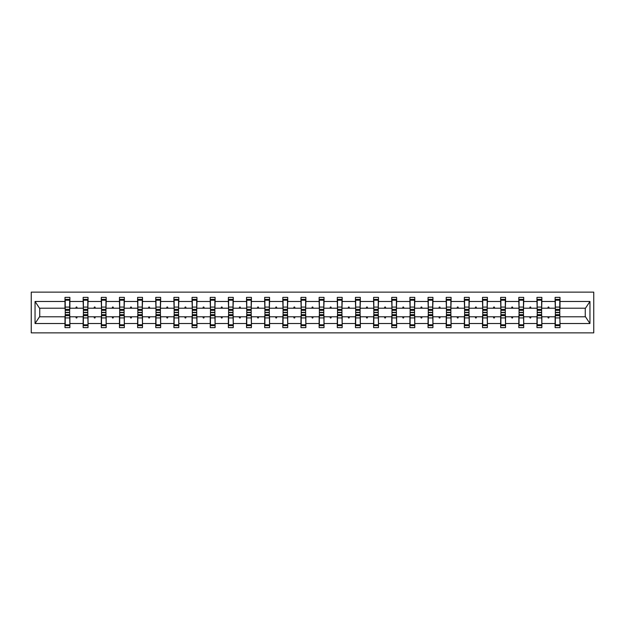 <?xml version="1.0" encoding="UTF-8"?>
<svg xmlns="http://www.w3.org/2000/svg" width="625" height="625" viewBox="0 0 625 625"><rect width="100%" height="100%" fill="white"/><g stroke="black" fill="none" stroke-linecap="round" stroke-linejoin="round"><path stroke-width="0.94" d="M31.25 332.867L593.75 332.867L593.75 292.133L31.25 292.133L31.25 332.867M555.352 315.062L555.117 316.805L541.852 316.805L541.617 315.062M559.773 309.938L560.008 308.195L585.492 308.195L589.953 301.477L589.953 323.523L560.008 323.523L560.008 327.625L555.117 327.625L555.117 316.805M560.008 308.195L560.008 297.375L555.117 297.375L555.117 301.477L541.852 301.477L541.617 309.938M555.352 309.938L555.117 301.477M537.195 315.062L536.961 316.805L523.703 316.805L523.469 315.062M555.117 323.523L541.852 323.523L541.852 327.625L536.961 327.625L536.961 316.805M541.852 301.477L541.852 297.375L536.961 297.375L536.961 301.477L523.703 301.477L523.469 309.938M537.195 309.938L536.961 301.477M519.047 315.062L518.812 316.805L505.547 316.805L505.312 315.062M536.961 323.523L523.703 323.523L523.703 327.625L518.812 327.625L518.812 316.805M523.703 301.477L523.703 297.375L518.812 297.375L518.812 301.477L505.547 301.477L505.312 309.938M519.047 309.938L518.812 301.477M500.891 315.062L500.656 316.805L487.391 316.805L487.164 315.062M518.812 323.523L505.547 323.523L505.547 327.625L500.656 327.625L500.656 316.805M505.547 301.477L505.547 297.375L500.656 297.375L500.656 301.477L487.391 301.477L487.164 309.938M500.891 309.938L500.656 301.477M482.742 315.062L482.508 316.805L469.242 316.805L469.008 315.062M500.656 323.523L487.391 323.523L487.391 327.625L482.508 327.625L482.508 316.805M487.391 301.477L487.391 297.375L482.508 297.375L482.508 301.477L469.242 301.477L469.008 309.938M482.742 309.938L482.508 301.477M464.586 315.062L464.352 316.805L451.086 316.805L450.859 315.062M482.508 323.523L469.242 323.523L469.242 327.625L464.352 327.625L464.352 316.805M469.242 301.477L469.242 297.375L464.352 297.375L464.352 301.477L451.086 301.477L450.859 309.938M464.586 309.938L464.352 301.477M446.438 315.062L446.203 316.805L432.938 316.805L432.703 315.062M464.352 323.523L451.086 323.523L451.086 327.625L446.203 327.625L446.203 316.805M451.086 301.477L451.086 297.375L446.203 297.375L446.203 301.477L432.938 301.477L432.703 309.938M446.438 309.938L446.203 301.477M428.281 315.062L428.047 316.805L414.781 316.805L414.547 315.062M446.203 323.523L432.938 323.523L432.938 327.625L428.047 327.625L428.047 316.805M432.938 301.477L432.938 297.375L428.047 297.375L428.047 301.477L414.781 301.477L414.547 309.938M428.281 309.938L428.047 301.477M410.125 315.062L409.898 316.805L396.633 316.805L396.398 315.062M428.047 323.523L414.781 323.523L414.781 327.625L409.898 327.625L409.898 316.805M414.781 301.477L414.781 297.375L409.898 297.375L409.898 301.477L396.633 301.477L396.398 309.938M410.125 309.938L409.898 301.477M391.977 315.062L391.742 316.805L378.477 316.805L378.242 315.062M409.898 323.523L396.633 323.523L396.633 327.625L391.742 327.625L391.742 316.805M396.633 301.477L396.633 297.375L391.742 297.375L391.742 301.477L378.477 301.477L378.242 309.938M391.977 309.938L391.742 301.477M373.82 315.062L373.594 316.805L360.328 316.805L360.094 315.062M391.742 323.523L378.477 323.523L378.477 327.625L373.594 327.625L373.594 316.805M378.477 301.477L378.477 297.375L373.594 297.375L373.594 301.477L360.328 301.477L360.094 309.938M373.82 309.938L373.594 301.477M355.672 315.062L355.438 316.805L342.172 316.805L341.938 315.062M373.594 323.523L360.328 323.523L360.328 327.625L355.438 327.625L355.438 316.805M360.328 301.477L360.328 297.375L355.438 297.375L355.438 301.477L342.172 301.477L341.938 309.938M355.672 309.938L355.438 301.477M337.516 315.062L337.289 316.805L324.023 316.805L323.789 315.062M355.438 323.523L342.172 323.523L342.172 327.625L337.289 327.625L337.289 316.805M342.172 301.477L342.172 297.375L337.289 297.375L337.289 301.477L324.023 301.477L323.789 309.938M337.516 309.938L337.289 301.477M319.367 315.062L319.133 316.805L305.867 316.805L305.633 315.062M337.289 323.523L324.023 323.523L324.023 327.625L319.133 327.625L319.133 316.805M324.023 301.477L324.023 297.375L319.133 297.375L319.133 301.477L305.867 301.477L305.633 309.938M319.367 309.938L319.133 301.477M301.211 315.062L300.977 316.805L287.711 316.805L287.484 315.062M319.133 323.523L305.867 323.523L305.867 327.625L300.977 327.625L300.977 316.805M305.867 301.477L305.867 297.375L300.977 297.375L300.977 301.477L287.711 301.477L287.484 309.938M301.211 309.938L300.977 301.477M283.062 315.062L282.828 316.805L269.562 316.805L269.328 315.062M300.977 323.523L287.711 323.523L287.711 327.625L282.828 327.625L282.828 316.805M287.711 301.477L287.711 297.375L282.828 297.375L282.828 301.477L269.562 301.477L269.328 309.938M283.062 309.938L282.828 301.477M264.906 315.062L264.672 316.805L251.406 316.805L251.18 315.062M282.828 323.523L269.562 323.523L269.562 327.625L264.672 327.625L264.672 316.805M269.562 301.477L269.562 297.375L264.672 297.375L264.672 301.477L251.406 301.477L251.18 309.938M264.906 309.938L264.672 301.477M246.758 315.062L246.523 316.805L233.258 316.805L233.023 315.062M264.672 323.523L251.406 323.523L251.406 327.625L246.523 327.625L246.523 316.805M251.406 301.477L251.406 297.375L246.523 297.375L246.523 301.477L233.258 301.477L233.023 309.938M246.758 309.938L246.523 301.477M228.602 315.062L228.367 316.805L215.102 316.805L214.875 315.062M246.523 323.523L233.258 323.523L233.258 327.625L228.367 327.625L228.367 316.805M233.258 301.477L233.258 297.375L228.367 297.375L228.367 301.477L215.102 301.477L214.875 309.938M228.602 309.938L228.367 301.477M210.453 315.062L210.219 316.805L196.953 316.805L196.719 315.062M228.367 323.523L215.102 323.523L215.102 327.625L210.219 327.625L210.219 316.805M215.102 301.477L215.102 297.375L210.219 297.375L210.219 301.477L196.953 301.477L196.719 309.938M210.453 309.938L210.219 301.477M192.297 315.062L192.062 316.805L178.797 316.805L178.562 315.062M210.219 323.523L196.953 323.523L196.953 327.625L192.062 327.625L192.062 316.805M196.953 301.477L196.953 297.375L192.062 297.375L192.062 301.477L178.797 301.477L178.562 309.938M192.297 309.938L192.062 301.477M174.141 315.062L173.914 316.805L160.648 316.805L160.414 315.062M192.062 323.523L178.797 323.523L178.797 327.625L173.914 327.625L173.914 316.805M178.797 301.477L178.797 297.375L173.914 297.375L173.914 301.477L160.648 301.477L160.414 309.938M174.141 309.938L173.914 301.477M155.992 315.062L155.758 316.805L142.492 316.805L142.258 315.062M173.914 323.523L160.648 323.523L160.648 327.625L155.758 327.625L155.758 316.805M160.648 301.477L160.648 297.375L155.758 297.375L155.758 301.477L142.492 301.477L142.258 309.938M155.992 309.938L155.758 301.477M137.836 315.062L137.609 316.805L124.344 316.805L124.109 315.062M155.758 323.523L142.492 323.523L142.492 327.625L137.609 327.625L137.609 316.805M142.492 301.477L142.492 297.375L137.609 297.375L137.609 301.477L124.344 301.477L124.109 309.938M137.836 309.938L137.609 301.477M119.687 315.062L119.453 316.805L106.187 316.805L105.953 315.062M137.609 323.523L124.344 323.523L124.344 327.625L119.453 327.625L119.453 316.805M124.344 301.477L124.344 297.375L119.453 297.375L119.453 301.477L106.187 301.477L105.953 309.938M119.687 309.938L119.453 301.477M101.531 315.062L101.297 316.805L88.039 316.805L87.805 315.062M119.453 323.523L106.187 323.523L106.187 327.625L101.297 327.625L101.297 316.805M106.187 301.477L106.187 297.375L101.297 297.375L101.297 301.477L88.039 301.477L87.805 309.938M101.531 309.938L101.297 301.477M83.383 315.062L83.148 316.805L69.883 316.805L69.883 327.625L64.992 327.625L64.992 316.805L39.508 316.805L35.047 323.523L35.047 301.477L39.508 308.195L64.992 308.195L64.992 301.477L35.047 301.477M101.297 323.523L88.039 323.523L88.039 327.625L83.148 327.625L83.148 316.805M88.039 301.477L88.039 297.375L83.148 297.375L83.148 301.477L69.883 301.477L69.883 297.375L64.992 297.375L64.992 301.477M83.383 309.938L83.148 301.477M65.227 315.062L64.992 316.805M64.992 308.195L65.227 309.938M559.773 315.062L560.008 323.523M541.852 323.523L541.852 316.805M523.703 323.523L523.703 316.805M505.547 323.523L505.547 316.805M487.391 323.523L487.391 316.805M469.242 323.523L469.242 316.805M451.086 323.523L451.086 316.805M432.938 323.523L432.938 316.805M414.781 323.523L414.781 316.805M396.633 323.523L396.633 316.805M378.477 323.523L378.477 316.805M360.328 323.523L360.328 316.805M342.172 323.523L342.172 316.805M324.023 323.523L324.023 316.805M305.867 323.523L305.867 316.805M287.711 323.523L287.711 316.805M269.562 323.523L269.562 316.805M251.406 323.523L251.406 316.805M233.258 323.523L233.258 316.805M215.102 323.523L215.102 316.805M196.953 323.523L196.953 316.805M178.797 323.523L178.797 316.805M160.648 323.523L160.648 316.805M142.492 323.523L142.492 316.805M124.344 323.523L124.344 316.805M106.187 323.523L106.187 316.805M88.039 323.523L88.039 316.805M589.953 301.477L560.008 301.477M83.148 323.523L69.883 323.523M64.992 323.523L35.047 323.523M547.773 308.195L549.195 308.195L548.773 307.031L548.195 307.031L547.773 308.195L541.852 308.195M555.117 308.195L549.195 308.195M547.773 316.805L548.195 317.969L548.773 317.969L549.195 316.805M529.617 308.195L531.047 308.195L530.625 307.031L530.039 307.031L529.617 308.195L523.703 308.195M536.961 308.195L531.047 308.195M529.617 316.805L530.039 317.969L530.625 317.969L531.047 316.805M511.469 308.195L512.891 308.195L512.469 307.031L511.891 307.031L511.469 308.195L505.547 308.195M518.812 308.195L512.891 308.195M511.469 316.805L511.891 317.969L512.469 317.969L512.891 316.805M493.313 308.195L494.742 308.195L494.32 307.031L493.734 307.031L493.313 308.195L487.391 308.195M500.656 308.195L494.742 308.195M493.313 316.805L493.734 317.969L494.32 317.969L494.742 316.805M475.156 308.195L476.586 308.195L476.164 307.031L475.586 307.031L475.156 308.195L469.242 308.195M482.508 308.195L476.586 308.195M475.156 316.805L475.586 317.969L476.164 317.969L476.586 316.805M457.008 308.195L458.437 308.195L458.016 307.031L457.43 307.031L457.008 308.195L451.086 308.195M464.352 308.195L458.437 308.195M457.008 316.805L457.43 317.969L458.016 317.969L458.437 316.805M438.852 308.195L440.281 308.195L439.859 307.031L439.281 307.031L438.852 308.195L432.938 308.195M446.203 308.195L440.281 308.195M438.852 316.805L439.281 317.969L439.859 317.969L440.281 316.805M420.703 308.195L422.133 308.195L421.703 307.031L421.125 307.031L420.703 308.195L414.781 308.195M428.047 308.195L422.133 308.195M420.703 316.805L421.125 317.969L421.703 317.969L422.133 316.805M402.547 308.195L403.977 308.195L403.555 307.031L402.969 307.031L402.547 308.195L396.633 308.195M409.898 308.195L403.977 308.195M402.547 316.805L402.969 317.969L403.555 317.969L403.977 316.805M384.398 308.195L385.828 308.195L385.398 307.031L384.82 307.031L384.398 308.195L378.477 308.195M391.742 308.195L385.828 308.195M384.398 316.805L384.82 317.969L385.398 317.969L385.828 316.805M366.242 308.195L367.672 308.195L367.25 307.031L366.664 307.031L366.242 308.195L360.328 308.195M373.594 308.195L367.672 308.195M366.242 316.805L366.664 317.969L367.25 317.969L367.672 316.805M348.094 308.195L349.523 308.195L349.094 307.031L348.516 307.031L348.094 308.195L342.172 308.195M355.438 308.195L349.523 308.195M348.094 316.805L348.516 317.969L349.094 317.969L349.523 316.805M329.938 308.195L331.367 308.195L330.945 307.031L330.359 307.031L329.938 308.195L324.023 308.195M337.289 308.195L331.367 308.195M329.938 316.805L330.359 317.969L330.945 317.969L331.367 316.805M311.789 308.195L313.211 308.195L312.789 307.031L312.211 307.031L311.789 308.195L305.867 308.195M319.133 308.195L313.211 308.195M311.789 316.805L312.211 317.969L312.789 317.969L313.211 316.805M293.633 308.195L295.062 308.195L294.641 307.031L294.055 307.031L293.633 308.195L287.711 308.195M300.977 308.195L295.062 308.195M293.633 316.805L294.055 317.969L294.641 317.969L295.062 316.805M275.477 308.195L276.906 308.195L276.484 307.031L275.906 307.031L275.477 308.195L269.562 308.195M282.828 308.195L276.906 308.195M275.477 316.805L275.906 317.969L276.484 317.969L276.906 316.805M257.328 308.195L258.758 308.195L258.336 307.031L257.75 307.031L257.328 308.195L251.406 308.195M264.672 308.195L258.758 308.195M257.328 316.805L257.75 317.969L258.336 317.969L258.758 316.805M239.172 308.195L240.602 308.195L240.18 307.031L239.602 307.031L239.172 308.195L233.258 308.195M246.523 308.195L240.602 308.195M239.172 316.805L239.602 317.969L240.18 317.969L240.602 316.805M221.023 308.195L222.453 308.195L222.031 307.031L221.445 307.031L221.023 308.195L215.102 308.195M228.367 308.195L222.453 308.195M221.023 316.805L221.445 317.969L222.031 317.969L222.453 316.805M202.867 308.195L204.297 308.195L203.875 307.031L203.297 307.031L202.867 308.195L196.953 308.195M210.219 308.195L204.297 308.195M202.867 316.805L203.297 317.969L203.875 317.969L204.297 316.805M184.719 308.195L186.148 308.195L185.719 307.031L185.141 307.031L184.719 308.195L178.797 308.195M192.062 308.195L186.148 308.195M184.719 316.805L185.141 317.969L185.719 317.969L186.148 316.805M166.562 308.195L167.992 308.195L167.57 307.031L166.984 307.031L166.562 308.195L160.648 308.195M173.914 308.195L167.992 308.195M166.562 316.805L166.984 317.969L167.57 317.969L167.992 316.805M148.414 308.195L149.844 308.195L149.414 307.031L148.836 307.031L148.414 308.195L142.492 308.195M155.758 308.195L149.844 308.195M148.414 316.805L148.836 317.969L149.414 317.969L149.844 316.805M130.258 308.195L131.688 308.195L131.266 307.031L130.68 307.031L130.258 308.195L124.344 308.195M137.609 308.195L131.688 308.195M130.258 316.805L130.68 317.969L131.266 317.969L131.688 316.805M112.109 308.195L113.531 308.195L113.109 307.031L112.531 307.031L112.109 308.195L106.187 308.195M119.453 308.195L113.531 308.195M112.109 316.805L112.531 317.969L113.109 317.969L113.531 316.805M93.953 308.195L95.383 308.195L94.961 307.031L94.375 307.031L93.953 308.195L88.039 308.195M101.297 308.195L95.383 308.195M93.953 316.805L94.375 317.969L94.961 317.969L95.383 316.805M75.805 308.195L77.227 308.195L76.805 307.031L76.227 307.031L75.805 308.195L69.883 308.195L69.883 301.477M83.148 308.195L77.227 308.195M75.805 316.805L76.227 317.969L76.805 317.969L77.227 316.805M69.648 315.062L69.883 316.805M69.883 308.195L69.648 309.938M589.953 323.523L585.492 316.805L560.008 316.805M39.742 308.195L39.742 316.805M585.258 316.805L585.258 308.195M69.648 310.344L69.648 299.406L65.227 299.406L65.227 312.375L69.648 312.375L69.648 310.344L65.227 310.344M65.227 314.656L65.227 325.594L69.883 325.594L69.648 312.625L65.227 312.625L65.227 314.656L69.648 314.656M87.805 310.344L87.805 299.406L83.383 299.406L83.383 312.375L87.805 312.375L87.805 310.344L83.383 310.344M83.383 314.656L83.383 325.594L88.039 325.594L87.805 312.625L83.383 312.625L83.383 314.656L87.805 314.656M105.953 310.344L105.953 299.406L101.531 299.406L101.531 312.375L105.953 312.375L105.953 310.344L101.531 310.344M101.531 314.656L101.531 325.594L106.187 325.594L105.953 312.625L101.531 312.625L101.531 314.656L105.953 314.656M124.109 310.344L124.109 299.406L119.687 299.406L119.687 312.375L124.109 312.375L124.109 310.344L119.687 310.344M119.687 314.656L119.687 325.594L124.344 325.594L124.109 312.625L119.687 312.625L119.687 314.656L124.109 314.656M142.258 310.344L142.258 299.406L137.836 299.406L137.836 312.375L142.258 312.375L142.258 310.344L137.836 310.344M137.836 314.656L137.836 325.594L142.492 325.594L142.258 312.625L137.836 312.625L137.836 314.656L142.258 314.656M160.414 310.344L160.414 299.406L155.992 299.406L155.992 312.375L160.414 312.375L160.414 310.344L155.992 310.344M155.992 314.656L155.992 325.594L160.648 325.594L160.414 312.625L155.992 312.625L155.992 314.656L160.414 314.656M178.562 310.344L178.562 299.406L174.141 299.406L174.141 312.375L178.562 312.375L178.562 310.344L174.141 310.344M174.141 314.656L174.141 325.594L178.797 325.594L178.562 312.625L174.141 312.625L174.141 314.656L178.562 314.656M196.719 310.344L196.719 299.406L192.297 299.406L192.297 312.375L196.719 312.375L196.719 310.344L192.297 310.344M192.297 314.656L192.297 325.594L196.953 325.594L196.719 312.625L192.297 312.625L192.297 314.656L196.719 314.656M214.875 310.344L214.875 299.406L210.453 299.406L210.453 312.375L214.875 312.375L214.875 310.344L210.453 310.344M210.453 314.656L210.453 325.594L215.102 325.594L214.875 312.625L210.453 312.625L210.453 314.656L214.875 314.656M233.023 310.344L233.023 299.406L228.602 299.406L228.602 312.375L233.023 312.375L233.023 310.344L228.602 310.344M228.602 314.656L228.602 325.594L233.258 325.594L233.023 312.625L228.602 312.625L228.602 314.656L233.023 314.656M251.18 310.344L251.18 299.406L246.758 299.406L246.758 312.375L251.18 312.375L251.18 310.344L246.758 310.344M246.758 314.656L246.758 325.594L251.406 325.594L251.18 312.625L246.758 312.625L246.758 314.656L251.18 314.656M269.328 310.344L269.328 299.406L264.906 299.406L264.906 312.375L269.328 312.375L269.328 310.344L264.906 310.344M264.906 314.656L264.906 325.594L269.562 325.594L269.328 312.625L264.906 312.625L264.906 314.656L269.328 314.656M287.484 310.344L287.484 299.406L283.062 299.406L283.062 312.375L287.484 312.375L287.484 310.344L283.062 310.344M283.062 314.656L283.062 325.594L287.711 325.594L287.484 312.625L283.062 312.625L283.062 314.656L287.484 314.656M305.633 310.344L305.633 299.406L301.211 299.406L301.211 312.375L305.633 312.375L305.633 310.344L301.211 310.344M301.211 314.656L301.211 325.594L305.867 325.594L305.633 312.625L301.211 312.625L301.211 314.656L305.633 314.656M323.789 310.344L323.789 299.406L319.367 299.406L319.367 312.375L323.789 312.375L323.789 310.344L319.367 310.344M319.367 314.656L319.367 325.594L324.023 325.594L323.789 312.625L319.367 312.625L319.367 314.656L323.789 314.656M341.938 310.344L341.938 299.406L337.516 299.406L337.516 312.375L341.938 312.375L341.938 310.344L337.516 310.344M337.516 314.656L337.516 325.594L342.172 325.594L341.938 312.625L337.516 312.625L337.516 314.656L341.938 314.656M360.094 310.344L360.094 299.406L355.672 299.406L355.672 312.375L360.094 312.375L360.094 310.344L355.672 310.344M355.672 314.656L355.672 325.594L360.328 325.594L360.094 312.625L355.672 312.625L355.672 314.656L360.094 314.656M378.242 310.344L378.242 299.406L373.82 299.406L373.82 312.375L378.242 312.375L378.242 310.344L373.82 310.344M373.82 314.656L373.82 325.594L378.477 325.594L378.242 312.625L373.82 312.625L373.82 314.656L378.242 314.656M396.398 310.344L396.398 299.406L391.977 299.406L391.977 312.375L396.398 312.375L396.398 310.344L391.977 310.344M391.977 314.656L391.977 325.594L396.633 325.594L396.398 312.625L391.977 312.625L391.977 314.656L396.398 314.656M414.547 310.344L414.547 299.406L410.125 299.406L410.125 312.375L414.547 312.375L414.547 310.344L410.125 310.344M410.125 314.656L410.125 325.594L414.781 325.594L414.547 312.625L410.125 312.625L410.125 314.656L414.547 314.656M432.703 310.344L432.703 299.406L428.281 299.406L428.281 312.375L432.703 312.375L432.703 310.344L428.281 310.344M428.281 314.656L428.281 325.594L432.938 325.594L432.703 312.625L428.281 312.625L428.281 314.656L432.703 314.656M450.859 310.344L450.859 299.406L446.438 299.406L446.438 312.375L450.859 312.375L450.859 310.344L446.438 310.344M446.438 314.656L446.438 325.594L451.086 325.594L450.859 312.625L446.438 312.625L446.438 314.656L450.859 314.656M469.008 310.344L469.008 299.406L464.586 299.406L464.586 312.375L469.008 312.375L469.008 310.344L464.586 310.344M464.586 314.656L464.586 325.594L469.242 325.594L469.008 312.625L464.586 312.625L464.586 314.656L469.008 314.656M487.164 310.344L487.164 299.406L482.742 299.406L482.742 312.375L487.164 312.375L487.164 310.344L482.742 310.344M482.742 314.656L482.742 325.594L487.391 325.594L487.164 312.625L482.742 312.625L482.742 314.656L487.164 314.656M505.312 310.344L505.312 299.406L500.891 299.406L500.891 312.375L505.312 312.375L505.312 310.344L500.891 310.344M500.891 314.656L500.891 325.594L505.547 325.594L505.312 312.625L500.891 312.625L500.891 314.656L505.312 314.656M523.469 310.344L523.469 299.406L519.047 299.406L519.047 312.375L523.469 312.375L523.469 310.344L519.047 310.344M519.047 314.656L519.047 325.594L523.703 325.594L523.469 312.625L519.047 312.625L519.047 314.656L523.469 314.656M541.617 310.344L541.617 299.406L537.195 299.406L537.195 312.375L541.617 312.375L541.617 310.344L537.195 310.344M537.195 314.656L537.195 325.594L541.852 325.594L541.617 312.625L537.195 312.625L537.195 314.656L541.617 314.656M559.773 310.344L559.773 299.406L555.352 299.406L555.352 312.375L559.773 312.375L559.773 310.344L555.352 310.344M555.352 314.656L555.352 325.594L560.008 325.594L559.773 312.625L555.352 312.625L555.352 314.656L559.773 314.656M65.227 324.797L69.648 324.797M65.227 317.914L69.648 317.914M65.227 315.656L69.648 315.656M69.648 300.203L65.227 300.203M69.648 307.086L65.227 307.086M69.648 309.344L65.227 309.344M87.805 300.203L83.383 300.203M87.805 307.086L83.383 307.086M87.805 309.344L83.383 309.344M105.953 300.203L101.531 300.203M105.953 307.086L101.531 307.086M105.953 309.344L101.531 309.344M124.109 300.203L119.687 300.203M124.109 307.086L119.687 307.086M124.109 309.344L119.687 309.344M142.258 300.203L137.836 300.203M142.258 307.086L137.836 307.086M142.258 309.344L137.836 309.344M83.383 324.797L87.805 324.797M83.383 317.914L87.805 317.914M83.383 315.656L87.805 315.656M101.531 324.797L105.953 324.797M101.531 317.914L105.953 317.914M101.531 315.656L105.953 315.656M119.687 324.797L124.109 324.797M119.687 317.914L124.109 317.914M119.687 315.656L124.109 315.656M137.836 324.797L142.258 324.797M137.836 317.914L142.258 317.914M137.836 315.656L142.258 315.656M160.414 300.203L155.992 300.203M160.414 307.086L155.992 307.086M160.414 309.344L155.992 309.344M155.992 324.797L160.414 324.797M155.992 317.914L160.414 317.914M155.992 315.656L160.414 315.656M178.562 300.203L174.141 300.203M178.562 307.086L174.141 307.086M178.562 309.344L174.141 309.344M174.141 324.797L178.562 324.797M174.141 317.914L178.562 317.914M174.141 315.656L178.562 315.656M196.719 300.203L192.297 300.203M196.719 307.086L192.297 307.086M196.719 309.344L192.297 309.344M192.297 324.797L196.719 324.797M192.297 317.914L196.719 317.914M192.297 315.656L196.719 315.656M214.875 300.203L210.453 300.203M214.875 307.086L210.453 307.086M214.875 309.344L210.453 309.344M210.453 324.797L214.875 324.797M210.453 317.914L214.875 317.914M210.453 315.656L214.875 315.656M233.023 300.203L228.602 300.203M233.023 307.086L228.602 307.086M233.023 309.344L228.602 309.344M228.602 324.797L233.023 324.797M228.602 317.914L233.023 317.914M228.602 315.656L233.023 315.656M251.18 300.203L246.758 300.203M251.18 307.086L246.758 307.086M251.18 309.344L246.758 309.344M246.758 324.797L251.18 324.797M246.758 317.914L251.18 317.914M246.758 315.656L251.18 315.656M269.328 300.203L264.906 300.203M269.328 307.086L264.906 307.086M269.328 309.344L264.906 309.344M264.906 324.797L269.328 324.797M264.906 317.914L269.328 317.914M264.906 315.656L269.328 315.656M287.484 300.203L283.062 300.203M287.484 307.086L283.062 307.086M287.484 309.344L283.062 309.344M283.062 324.797L287.484 324.797M283.062 317.914L287.484 317.914M283.062 315.656L287.484 315.656M305.633 300.203L301.211 300.203M305.633 307.086L301.211 307.086M305.633 309.344L301.211 309.344M301.211 324.797L305.633 324.797M301.211 317.914L305.633 317.914M301.211 315.656L305.633 315.656M323.789 300.203L319.367 300.203M323.789 307.086L319.367 307.086M323.789 309.344L319.367 309.344M319.367 324.797L323.789 324.797M319.367 317.914L323.789 317.914M319.367 315.656L323.789 315.656M341.938 300.203L337.516 300.203M341.938 307.086L337.516 307.086M341.938 309.344L337.516 309.344M337.516 324.797L341.938 324.797M337.516 317.914L341.938 317.914M337.516 315.656L341.938 315.656M360.094 300.203L355.672 300.203M360.094 307.086L355.672 307.086M360.094 309.344L355.672 309.344M355.672 324.797L360.094 324.797M355.672 317.914L360.094 317.914M355.672 315.656L360.094 315.656M378.242 300.203L373.82 300.203M378.242 307.086L373.82 307.086M378.242 309.344L373.82 309.344M373.82 324.797L378.242 324.797M373.82 317.914L378.242 317.914M373.82 315.656L378.242 315.656M396.398 300.203L391.977 300.203M396.398 307.086L391.977 307.086M396.398 309.344L391.977 309.344M391.977 324.797L396.398 324.797M391.977 317.914L396.398 317.914M391.977 315.656L396.398 315.656M414.547 300.203L410.125 300.203M414.547 307.086L410.125 307.086M414.547 309.344L410.125 309.344M410.125 324.797L414.547 324.797M410.125 317.914L414.547 317.914M410.125 315.656L414.547 315.656M432.703 300.203L428.281 300.203M432.703 307.086L428.281 307.086M432.703 309.344L428.281 309.344M428.281 324.797L432.703 324.797M428.281 317.914L432.703 317.914M428.281 315.656L432.703 315.656M450.859 300.203L446.438 300.203M450.859 307.086L446.438 307.086M450.859 309.344L446.438 309.344M446.438 324.797L450.859 324.797M446.438 317.914L450.859 317.914M446.438 315.656L450.859 315.656M469.008 300.203L464.586 300.203M469.008 307.086L464.586 307.086M469.008 309.344L464.586 309.344M464.586 324.797L469.008 324.797M464.586 317.914L469.008 317.914M464.586 315.656L469.008 315.656M487.164 300.203L482.742 300.203M487.164 307.086L482.742 307.086M487.164 309.344L482.742 309.344M482.742 324.797L487.164 324.797M482.742 317.914L487.164 317.914M482.742 315.656L487.164 315.656M505.312 300.203L500.891 300.203M505.312 307.086L500.891 307.086M505.312 309.344L500.891 309.344M500.891 324.797L505.312 324.797M500.891 317.914L505.312 317.914M500.891 315.656L505.312 315.656M523.469 300.203L519.047 300.203M523.469 307.086L519.047 307.086M523.469 309.344L519.047 309.344M519.047 324.797L523.469 324.797M519.047 317.914L523.469 317.914M519.047 315.656L523.469 315.656M541.617 300.203L537.195 300.203M541.617 307.086L537.195 307.086M541.617 309.344L537.195 309.344M537.195 324.797L541.617 324.797M537.195 317.914L541.617 317.914M537.195 315.656L541.617 315.656M559.773 300.203L555.352 300.203M559.773 307.086L555.352 307.086M559.773 309.344L555.352 309.344M555.352 324.797L559.773 324.797M555.352 317.914L559.773 317.914M555.352 315.656L559.773 315.656"/></g></svg>
